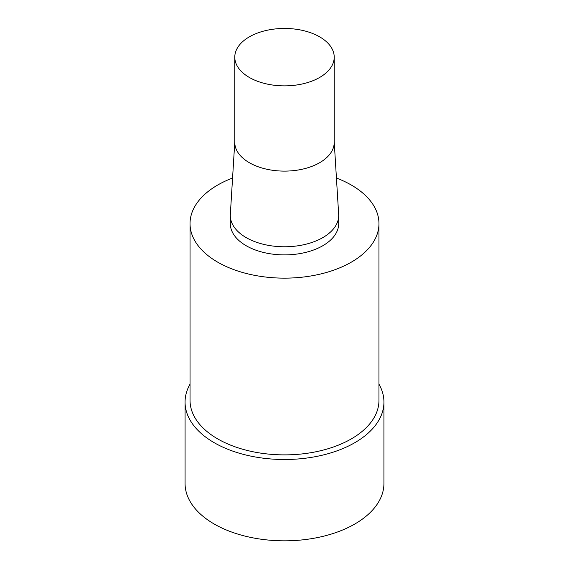 <?xml version="1.0" encoding="UTF-8"?>
<svg xmlns="http://www.w3.org/2000/svg" width="569" height="569" viewBox="0 0 569 569"><rect width="100%" height="100%" fill="white"/><g stroke="black" fill="none" stroke-linecap="round" stroke-linejoin="round"><path stroke-width="0.85" d="M319.657 77.455A49.716 28.706 180 0 1 265.474 83.679A49.716 28.706 180 0 1 234.784 57.156A49.716 28.706 180 0 1 284.5 28.45A49.716 28.706 180 0 1 334.216 57.156A49.716 28.706 180 0 1 319.657 77.455M334.216 57.156L334.216 142.406A49.716 28.706 180 0 1 319.657 162.706A49.716 28.706 180 0 1 265.474 168.929A49.716 28.706 180 0 1 234.784 142.406L234.784 57.156M334.216 141.901L338.662 214.378A54.197 31.288 180 0 1 338.697 215.48A54.197 31.288 180 0 1 322.822 237.607A54.197 31.288 180 0 1 263.76 244.386A54.197 31.288 180 0 1 230.303 215.48A54.197 31.288 180 0 1 230.338 214.378L234.784 141.901M338.697 215.48L338.697 223.603A54.197 31.288 180 0 1 322.822 245.723A54.197 31.288 180 0 1 263.76 252.508A54.197 31.288 180 0 1 230.303 223.603L230.303 215.48M336.435 178.04A94.468 54.539 180 0 1 378.968 223.603A94.468 54.539 180 0 1 351.301 262.167A94.468 54.539 180 0 1 248.347 273.988A94.468 54.539 180 0 1 190.032 223.603A94.468 54.539 180 0 1 232.565 178.04M378.968 223.603L378.968 400.341A94.468 54.539 180 0 1 351.301 438.905A94.468 54.539 180 0 1 248.347 450.726A94.468 54.539 180 0 1 190.032 400.341L190.032 223.603M378.968 384.167A99.44 57.412 180 0 1 383.94 402.098A99.44 57.412 180 0 1 354.814 442.689A99.44 57.412 180 0 1 246.448 455.136A99.44 57.412 180 0 1 185.06 402.098A99.44 57.412 180 0 1 190.032 384.167M383.94 402.098L383.94 483.415A99.44 57.412 180 0 1 354.814 524.013A99.44 57.412 180 0 1 246.448 536.453A99.44 57.412 180 0 1 185.06 483.415L185.06 402.098"/></g></svg>
